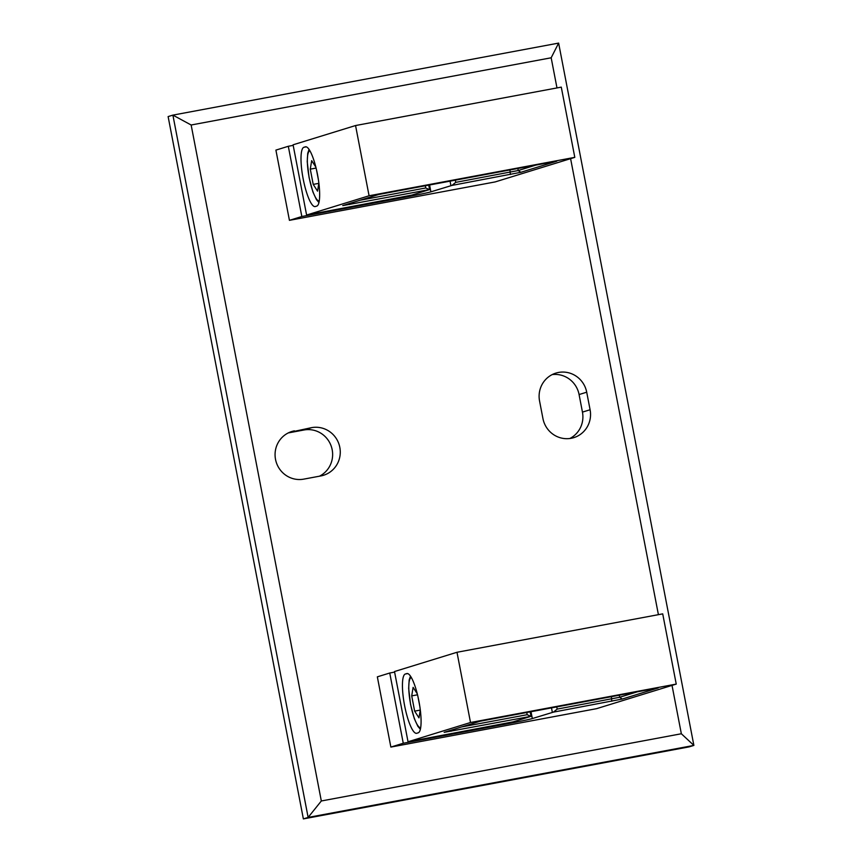 <?xml version="1.0" encoding="UTF-8"?>
<svg xmlns="http://www.w3.org/2000/svg" width="862" height="862" viewBox="0 0 862 862"><rect width="100%" height="100%" fill="white"/><g stroke="black" fill="none" stroke-linecap="round" stroke-linejoin="round"><path stroke-width="1.29" d="M571.161 438.295A24.589 23.974 72.9 0 0 573.769 437.659A24.589 23.974 72.9 0 0 590.093 409.752L586.71 392.199A24.589 23.974 72.9 0 0 555.893 373.095A24.589 23.974 72.9 0 0 539.558 401.002L542.941 418.555A24.589 23.974 72.9 0 0 571.161 438.295M569.847 438.499A24.589 23.974 72.9 0 0 582.453 412.111L579.081 394.548A24.589 23.974 72.9 0 0 552.176 374.604M303.37 818.9L689.104 746.88L693.878 745.414L308.133 817.424L303.37 818.9L168.122 116.585L172.896 115.12L558.63 43.1L693.878 745.414L681.346 733.756L672.026 685.398M319.446 476.201A24.589 23.974 72.9 0 0 331.331 446.494A24.589 23.974 72.9 0 0 303.963 429.998L288.253 432.929M321.321 800.981L308.133 817.424L172.896 115.12L191.148 125.001L321.321 800.981L681.346 733.756M556.981 87.935L551.174 57.786L191.148 125.001M658.406 614.671L570.601 158.662M294.448 430.849A24.589 23.974 72.9 0 0 291.852 431.485A24.589 23.974 72.9 0 0 275.818 460.728A24.589 23.974 72.9 0 0 303.747 479.132L320.89 475.932A24.589 23.974 72.9 0 0 323.487 475.285A24.589 23.974 72.9 0 0 339.52 446.042A24.589 23.974 72.9 0 0 311.591 427.649L289.341 432.422M551.174 57.786L558.63 43.1M403.265 743.249L389.743 673.017L377.34 676.842L390.863 747.074L596.59 708.661L676.239 684.094L662.716 613.863L456.989 652.275L394.505 671.541L408.028 741.773L513.278 721.828L530.83 716.354L444.167 732.344L480.156 721.225L658.223 687.919L622.245 699.05L553.404 712.131L532.328 718.563A22.358 0.56 -10.9 0 1 506.123 724.037L403.265 743.249L390.863 747.074M676.239 684.094L470.512 722.507L456.989 652.275M406.778 673.578L405.345 674.009A30.181 6.691 -100.6 0 0 404.537 705.245A30.181 6.691 -100.6 0 0 416.583 733.314A30.181 6.691 -100.6 0 0 416.755 733.271L418.189 732.829A30.181 6.691 -100.6 0 0 418.986 701.593A30.181 6.691 -100.6 0 0 406.939 673.534A30.181 6.691 -100.6 0 0 406.778 673.578L407.112 673.513M470.512 722.507L408.028 741.773M461.633 726.935L527.178 714.706L530.83 716.354M553.404 712.131L557.175 709.103L619.681 697.261L638.677 691.399M394.613 672.101L389.743 673.017M301.829 216.513L288.307 146.281L275.905 150.107L289.427 220.338L495.154 181.925L574.803 157.358L561.281 87.127L355.553 125.54L293.08 144.805L306.603 215.037L411.853 195.103L429.395 189.618L342.742 205.609L378.72 194.489L556.787 161.194L520.81 172.314L451.979 185.405L430.892 191.838A22.358 0.56 -10.9 0 1 404.698 197.312L301.829 216.513L289.427 220.338M574.803 157.358L369.076 195.771L355.553 125.54M305.342 146.842L303.909 147.283A30.181 6.691 -100.6 0 0 303.101 178.52A30.181 6.691 -100.6 0 0 315.158 206.578A30.181 6.691 -100.6 0 0 315.32 206.535L316.753 206.093A30.181 6.691 -100.6 0 0 317.561 174.857A30.181 6.691 -100.6 0 0 305.504 146.799A30.181 6.691 -100.6 0 0 305.342 146.842L305.676 146.777M369.076 195.771L306.603 215.037M360.197 200.21L425.742 187.97L429.395 189.618M451.979 185.405L455.739 182.367L518.245 170.525L537.241 164.664M293.188 145.366L288.307 146.281M316.085 168.058L310.277 169.146L311.678 160.634L315.848 167.109M318.358 179.501L316.429 169.523M318.865 183.186L317.55 191.148L313.218 184.403L310.277 169.146M318.843 183.347L313.218 184.403M417.52 694.794L411.713 695.882L413.113 687.37L417.283 693.835M419.783 706.237L417.865 696.259M420.3 709.922L418.986 717.874L414.644 711.139L411.713 695.882M420.268 710.083L414.644 711.139M582.453 412.111L590.093 409.752M303.963 429.998L311.591 427.649M579.081 394.548L586.71 392.199M527.178 714.706L526.714 712.303M622.245 699.05L619.681 697.261L619.25 695.02M611.772 701.237L611.363 696.496M557.175 709.103L556.712 706.7M552.359 712.389L551.454 707.68M532.328 718.563L530.97 711.506M506.123 724.037L506.016 723.444M407.694 673.578L405.345 674.009M451.041 731.245L451.063 730.2M425.742 187.97L425.278 185.567M520.81 172.314L518.245 170.525L517.814 168.295M510.336 174.512L509.927 169.76M455.739 182.367L455.276 179.964M450.923 185.653L450.018 180.945M430.892 191.838L429.535 184.77M404.698 197.312L404.58 196.708M306.258 146.842L303.909 147.283M349.606 204.51L349.638 203.464M309.943 150.839A25.483 5.657 -100.6 0 0 309.178 177.561A25.483 5.657 -100.6 0 0 319.231 200.954M411.368 677.564A25.483 5.657 -100.6 0 0 410.614 704.297A25.483 5.657 -100.6 0 0 420.667 727.69M531.035 716.344L530.13 711.667M429.599 189.608L428.694 184.931M309.059 149.417L307.734 153.253L307.228 161.668L309.092 177.604L312.884 191.892L316.397 199.542L318.929 202.538M410.484 676.142L409.159 679.978L408.663 688.404L410.527 704.34L414.32 718.628L417.833 726.278L420.354 729.274"/></g></svg>
